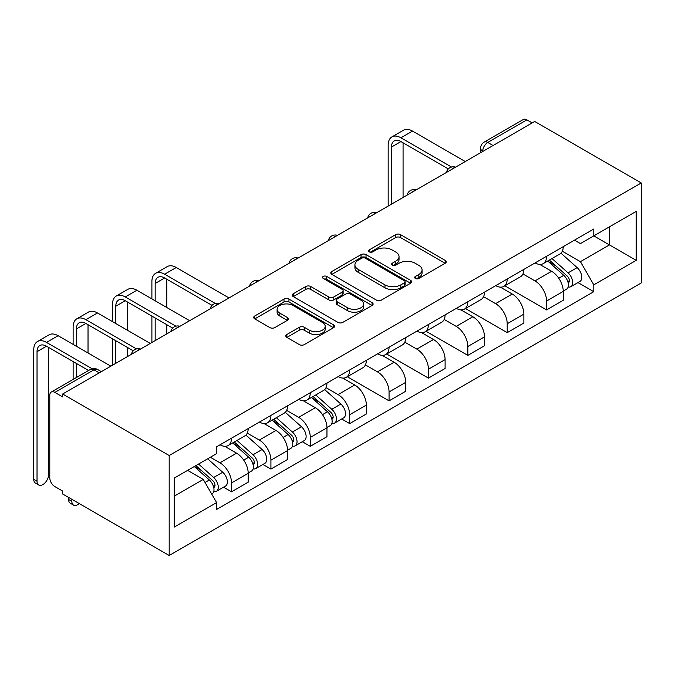 <?xml version="1.0" encoding="UTF-8"?>
<svg xmlns="http://www.w3.org/2000/svg" width="675" height="675" viewBox="0 0 675 675"><rect width="100%" height="100%" fill="white"/><g stroke="black" fill="none" stroke-linecap="round" stroke-linejoin="round"><path stroke-width="1.01" d="M415.387 278.471A2.455 1.417 0 0 0 418.854 278.471L445.179 263.275A3.502 2.025 0 0 0 446.209 261.841A3.502 2.025 0 0 0 445.179 260.415L400.579 234.664A3.502 2.025 0 0 0 395.626 234.664L369.301 249.86A2.455 1.417 0 0 0 368.575 250.864A2.455 1.417 0 0 0 369.301 251.868A2.455 1.417 0 0 0 372.769 251.868L376.177 249.893A11.213 6.472 0 0 1 392.032 249.893L395.752 252.045A11.213 6.472 0 0 1 399.035 256.618A11.213 6.472 0 0 1 395.752 261.2L392.344 263.166A2.455 1.417 0 0 0 391.627 264.17A2.455 1.417 0 0 0 392.344 265.165A2.455 1.417 0 0 0 395.812 265.165L399.22 263.199A11.213 6.472 0 0 1 415.074 263.199L418.795 265.351A11.213 6.472 0 0 1 422.077 269.924A11.213 6.472 0 0 1 418.795 274.506L415.387 276.472A2.455 1.417 0 0 0 414.669 277.467A2.455 1.417 0 0 0 415.387 278.471L415.387 276.472M286.85 334.513A3.502 2.025 0 0 0 285.82 335.948A3.502 2.025 0 0 0 286.85 337.373L299.363 344.604A3.502 2.025 0 0 0 304.315 344.604L333.551 327.721A3.502 2.025 0 0 0 334.581 326.287A3.502 2.025 0 0 0 333.551 324.861L288.951 299.109A3.502 2.025 0 0 0 283.998 299.109L254.753 315.993A3.502 2.025 0 0 0 253.733 317.419A3.502 2.025 0 0 0 254.753 318.853L269.873 327.577A3.502 2.025 0 0 0 274.826 327.577L287.339 320.355A3.502 2.025 0 0 0 288.368 318.921A3.502 2.025 0 0 0 287.339 317.495L279.847 313.166A9.374 5.408 0 0 1 277.104 309.336A9.374 5.408 0 0 1 282.884 304.341A9.374 5.408 0 0 1 293.102 305.513L322.464 322.464A9.374 5.408 0 0 1 325.215 326.287A9.374 5.408 0 0 1 319.427 331.29A9.374 5.408 0 0 1 309.209 330.117L304.315 327.291A3.502 2.025 0 0 0 299.363 327.291L286.85 334.513L286.85 337.373M169.189 455.515L62.657 394.006L534.718 121.466L641.25 182.967L169.189 455.515L169.189 555.491L641.25 282.952L641.25 182.967M376.422 300.113A3.502 2.025 0 0 0 381.375 300.113L410.619 283.23A3.502 2.025 0 0 0 411.64 281.796A3.502 2.025 0 0 0 410.619 280.37L366.01 254.618A3.502 2.025 0 0 0 361.058 254.618L331.822 271.502A3.502 2.025 0 0 0 330.792 272.928A3.502 2.025 0 0 0 331.822 274.362L376.422 300.113M324.253 279.003A2.455 1.417 0 0 1 326.742 279.349L326.742 276.438L372.085 302.611A3.502 2.025 0 0 1 373.115 304.045A3.502 2.025 0 0 1 372.085 305.471L342.849 322.355A3.502 2.025 0 0 1 337.888 322.355L293.288 296.603L293.288 293.743A3.502 2.025 0 0 0 292.258 295.177A3.502 2.025 0 0 0 293.288 296.603M293.288 293.743L305.8 286.521A3.502 2.025 0 0 1 310.762 286.521L328.843 296.966A3.502 2.025 0 0 0 333.804 296.966L342.107 292.174A3.502 2.025 0 0 0 343.128 290.739A3.502 2.025 0 0 0 342.107 289.313L323.274 278.438A2.455 1.417 0 0 1 322.549 277.433A2.455 1.417 0 0 1 324.067 276.126A2.455 1.417 0 0 1 326.742 276.438M62.657 394.006L62.657 396.925L54.827 392.403A7.138 4.126 -120 0 0 51.258 392.048A7.138 4.126 -120 0 0 49.781 395.322L49.781 477.816A7.138 4.126 -120 0 0 54.827 486.557L62.657 491.071L62.657 493.99L169.189 555.491M493.071 145.513L487.763 142.45A7.138 4.126 60 0 0 484.194 142.096L523.327 119.509A7.138 4.126 60 0 1 526.897 119.863L487.763 142.45A7.138 4.126 120 0 0 482.718 151.192L482.718 151.487M532.195 122.918L526.897 119.863M546.581 256.281A16.419 9.484 60 0 1 543.181 263.647L559.845 254.028A16.419 9.484 -120 0 0 563.245 246.662M522.939 273.966L534.971 280.91A16.419 9.484 60 0 1 546.581 301.025L563.245 291.406A16.419 9.484 -120 0 0 551.635 271.291L539.705 264.406M563.245 291.406L563.245 300.291L546.581 309.909L504.816 285.803M543.181 263.647A16.419 9.484 60 0 1 535.098 262.913M546.581 301.025L546.581 309.909M507.203 279.011A16.419 9.484 60 0 1 503.803 286.386L520.467 276.767A16.419 9.484 -120 0 0 523.867 269.392M465.438 308.534L507.203 332.648L523.867 323.03L523.867 314.137A16.419 9.484 -120 0 0 512.249 294.03L500.327 287.145M503.803 286.386A16.419 9.484 60 0 1 495.72 285.643M483.562 296.696L495.593 303.649A16.419 9.484 60 0 1 507.203 323.755L507.203 332.648M467.826 301.75A16.419 9.484 60 0 1 464.425 309.125L481.081 299.506A16.419 9.484 -120 0 0 484.481 292.132M426.06 331.273L467.826 355.387L484.481 345.769L484.481 336.876A16.419 9.484 -120 0 0 472.871 316.761L460.949 309.876M464.425 309.125A16.419 9.484 60 0 1 456.334 308.382M444.175 319.435L456.207 326.379A16.419 9.484 60 0 1 467.826 346.494L467.826 355.387M428.439 324.489A16.419 9.484 60 0 1 425.039 331.855L441.703 322.237A16.419 9.484 -120 0 0 445.103 314.871M386.674 354.012L428.439 378.118L445.103 368.499L445.103 359.615A16.419 9.484 -120 0 0 433.493 339.5L421.563 332.615M425.039 331.855A16.419 9.484 60 0 1 416.956 331.121M404.798 342.174L416.829 349.118A16.419 9.484 60 0 1 428.439 369.233L428.439 378.118M389.062 347.22A16.419 9.484 60 0 1 385.661 354.594L402.317 344.976A16.419 9.484 -120 0 0 405.726 337.601M347.296 376.743L389.062 400.857L405.726 391.238L405.726 382.345A16.419 9.484 -120 0 0 394.107 362.239L382.185 355.354M385.661 354.594A16.419 9.484 60 0 1 377.578 353.852M365.411 364.905L377.452 371.858A16.419 9.484 60 0 1 389.062 391.964L389.062 400.857M349.684 369.959A16.419 9.484 60 0 1 346.275 377.333L362.939 367.715A16.419 9.484 -120 0 0 366.339 360.34M341.693 418.981L349.684 423.596L366.339 413.977L366.339 405.084A16.419 9.484 -120 0 0 354.729 384.969L342.807 378.084M346.275 377.333A16.419 9.484 60 0 1 338.192 376.591M326.033 387.644L338.065 394.588A16.419 9.484 60 0 1 349.684 414.703L349.684 423.596M310.298 392.698A16.419 9.484 60 0 1 306.897 400.064L323.561 390.445A16.419 9.484 -120 0 0 326.962 383.079M302.307 441.72L310.298 446.327L326.962 436.708L326.962 427.823A16.419 9.484 -120 0 0 315.352 407.708L303.421 400.823M306.897 400.064A16.419 9.484 60 0 1 298.814 399.33M286.656 410.383L298.688 417.327A16.419 9.484 60 0 1 310.298 437.442L310.298 446.327M270.92 415.429A16.419 9.484 60 0 1 267.519 422.803L284.175 413.184A16.419 9.484 -120 0 0 287.575 405.81M262.929 464.459L270.92 469.066L287.584 459.447L287.584 450.554A16.419 9.484 -120 0 0 275.965 430.448L264.043 423.562M267.519 422.803A16.419 9.484 60 0 1 259.436 422.061M247.269 433.114L259.31 440.066A16.419 9.484 60 0 1 270.92 460.173L270.92 469.066M231.533 438.168A16.419 9.484 60 0 1 228.133 445.542L244.797 435.923A16.419 9.484 -120 0 0 248.198 428.549M223.552 487.19L231.542 491.805L248.198 482.186L248.198 473.293A16.419 9.484 -120 0 0 236.587 453.178L224.665 446.293M228.133 445.542A16.419 9.484 60 0 1 220.05 444.8M210.33 457.262L219.923 462.797A16.419 9.484 60 0 1 231.542 482.912L231.542 491.805M574.476 240.173L580.416 243.599L636.204 211.385L609.441 226.834L609.441 244.907L580.416 261.672L562.317 251.227M174.234 496.176L203.268 479.419L216.641 502.588L174.234 527.074L174.234 478.102L216.641 453.617L216.641 446.766L593.789 229.019L593.789 235.87L636.204 260.356L593.789 284.842L580.416 261.672M636.204 211.385L636.204 260.356M216.641 502.588L216.641 509.439L593.789 291.693L593.789 284.842M203.268 479.419L187.616 470.382M577.977 282.563L593.789 291.693M416.365 278.817L418.795 277.417A11.213 6.472 0 0 0 422.077 272.843L422.077 269.924M399.035 256.618L399.035 259.538A11.213 6.472 0 0 1 395.752 264.111L393.323 265.511M445.137 263.301L400.579 237.575A3.502 2.025 0 0 0 395.626 237.575L370.28 252.214M410.569 283.255L366.01 257.529A3.502 2.025 0 0 0 361.058 257.529L331.864 274.387M404.418 282.8A2.455 1.417 0 0 0 405.143 281.796A2.455 1.417 0 0 0 404.418 280.8L365.268 258.196A2.455 1.417 0 0 0 361.8 258.196L358.206 260.272A11.213 6.472 0 0 0 354.923 264.845A11.213 6.472 0 0 0 358.206 269.426L384.969 284.875A11.213 6.472 0 0 0 400.832 284.875L404.418 282.8L404.418 285.719A2.455 1.417 0 0 0 405.143 284.715L405.143 281.796M354.923 264.845L354.923 267.764A11.213 6.472 0 0 0 358.206 272.337L358.206 269.426M404.418 285.719L400.832 287.786A11.213 6.472 0 0 1 384.969 287.786L358.206 272.337M293.338 296.629L305.8 289.432L305.8 286.521M343.128 290.739L343.128 293.659A3.502 2.025 0 0 1 342.107 295.085L333.804 299.877A3.502 2.025 0 0 1 328.843 299.877L310.762 289.432A3.502 2.025 0 0 0 305.8 289.432M326.742 279.349L372.035 305.505M347.617 307.8A9.374 5.408 0 0 0 357.834 308.973A9.374 5.408 0 0 0 363.614 303.969A9.374 5.408 0 0 0 360.872 300.147L350.527 294.173A3.502 2.025 0 0 0 345.575 294.173L337.272 298.966A3.502 2.025 0 0 0 336.243 300.4A3.502 2.025 0 0 0 337.272 301.826L347.617 307.8L347.617 310.711A9.374 5.408 0 0 0 357.834 311.892A9.374 5.408 0 0 0 363.614 306.889L363.614 303.969M336.243 300.4L336.243 303.311A3.502 2.025 0 0 0 337.272 304.746L337.272 301.826M347.617 310.711L337.272 304.746M325.215 326.287L325.215 329.206A9.374 5.408 0 0 1 319.427 334.209A9.374 5.408 0 0 1 309.209 333.028L304.315 330.21A3.502 2.025 0 0 0 299.363 330.21L286.892 337.407M277.104 309.336L277.104 312.255A9.374 5.408 0 0 0 279.847 316.077L279.847 313.166M287.297 320.38L279.847 316.077M333.509 327.746L288.951 302.02A3.502 2.025 0 0 0 283.998 302.02L254.804 318.878M547.72 261.031L563.768 275.349A8.927 5.155 60 0 1 566.57 289.145L563.245 291.068M548.151 261.411L555.702 265.773M549.34 260.094L567.202 276.024A4.286 2.472 60 0 1 568.544 282.648A4.286 2.472 60 0 1 568.156 282.808M552.015 258.55L568.063 272.869A8.927 5.155 60 0 1 570.864 286.673A8.927 5.155 60 0 1 568.164 286.959M560.959 253.176L577.15 267.621A8.927 5.155 60 0 1 579.952 281.424L570.864 286.673M391.458 204.171L391.458 147.04A13.39 7.729 60 0 1 394.234 140.915A13.39 7.729 60 0 1 400.925 141.573L448.327 168.944M465.294 161.544L412.535 131.085A18.031 10.412 -120 0 0 403.523 130.191L391.913 136.89A18.031 10.412 -120 0 0 388.176 145.15L388.176 206.069M451.583 167.037L400.925 137.784A18.031 10.412 -120 0 0 391.913 136.89M403.068 197.471L403.068 142.813M311.437 397.448L327.485 411.767A8.927 5.155 60 0 1 330.286 425.571L326.953 427.486M311.867 397.828L319.418 402.19M313.057 396.512L330.91 412.442A4.286 2.472 60 0 1 332.26 419.074A4.286 2.472 60 0 1 331.864 419.226M315.731 394.968L331.779 409.286A8.927 5.155 60 0 1 334.581 423.09A8.927 5.155 60 0 1 331.881 423.377M324.675 389.593L340.867 404.038A8.927 5.155 60 0 1 343.668 417.842L334.581 423.09M155.174 300.805L155.174 283.458A13.39 7.729 60 0 1 157.95 277.332A13.39 7.729 60 0 1 164.641 277.99L212.043 305.362M229.011 297.962L176.251 267.502A18.031 10.412 -120 0 0 167.24 266.608L155.63 273.308A18.031 10.412 -120 0 0 151.892 281.568L151.892 298.907M215.3 303.455L164.641 274.202A18.031 10.412 -120 0 0 155.63 273.308M151.892 316.102L151.892 342.487M155.174 340.588L155.174 318.001M166.784 333.889L166.784 324.709M166.784 307.505L166.784 279.231M272.059 420.179L288.107 434.506A8.927 5.155 60 0 1 290.908 448.301L287.575 450.225M272.481 420.559L280.032 424.921M273.679 419.251L291.532 435.181A4.286 2.472 60 0 1 292.874 441.804A4.286 2.472 60 0 1 292.486 441.965M276.345 417.707L292.393 432.025A8.927 5.155 60 0 1 295.194 445.829A8.927 5.155 60 0 1 292.503 446.116M285.297 412.332L301.48 426.777A8.927 5.155 60 0 1 304.282 440.581L295.194 445.829M115.796 323.536L115.796 306.197A13.39 7.729 60 0 1 118.564 300.063A13.39 7.729 60 0 1 125.263 300.729L172.657 328.092M189.633 320.701L136.873 290.233A18.031 10.412 -120 0 0 127.862 289.347L116.243 296.047A18.031 10.412 -120 0 0 112.514 304.298L112.514 321.646M175.922 326.185L125.263 296.941A18.031 10.412 -120 0 0 116.243 296.047M112.514 338.842L112.514 365.226M115.796 363.327L115.796 340.74M127.406 356.619L127.406 347.439M127.406 330.244L127.406 301.97M232.672 442.918L248.721 457.237A8.927 5.155 60 0 1 251.522 471.04L248.198 472.964M233.103 443.298L240.654 447.66M234.293 441.982L252.155 457.92A4.286 2.472 60 0 1 253.496 464.543A4.286 2.472 60 0 1 253.108 464.695M236.967 440.438L253.015 454.764A8.927 5.155 60 0 1 255.817 468.56A8.927 5.155 60 0 1 253.125 468.847M245.919 435.071L262.102 449.516A8.927 5.155 60 0 1 264.904 463.312L255.817 468.56M76.41 346.275L76.41 328.936A13.39 7.729 60 0 1 79.186 322.802A13.39 7.729 60 0 1 85.877 323.468L133.279 350.831M150.255 343.432L97.495 312.972A18.031 10.412 -120 0 0 88.476 312.078L76.866 318.786A18.031 10.412 -120 0 0 73.128 327.038L73.128 344.377M136.536 348.924L85.877 319.68A18.031 10.412 -120 0 0 76.866 318.786M73.128 361.581L73.128 379.426M76.41 377.527L76.41 363.471M88.028 370.82L88.028 370.178M88.028 352.983L88.028 324.709M73.567 505.111L70.284 503.212A8.21 4.742 -60 0 1 68.588 499.458L71.871 501.348A8.21 4.742 120 0 0 73.567 505.111A8.21 4.742 120 0 0 79.228 503.558M194.273 466.535L209.343 479.976A8.927 5.155 60 0 1 212.144 493.779L211.705 494.032M194.425 466.442L201.277 470.399M195.893 465.598L212.768 480.651A4.286 2.472 60 0 1 214.118 487.282A4.286 2.472 60 0 1 213.722 487.434M198.568 464.054L213.637 477.495A8.927 5.155 60 0 1 216.439 491.299A8.927 5.155 60 0 1 213.739 491.586M207.655 458.806L222.725 472.247A8.927 5.155 60 0 1 225.526 486.051L216.439 491.299M71.871 501.348L71.871 499.306M68.588 497.416L68.588 499.458M38.737 484.996L35.454 483.106A8.21 4.742 -60 0 1 33.75 479.343L37.032 481.241A8.21 4.742 120 0 0 38.737 484.996A8.21 4.742 120 0 0 45.056 482.794A8.21 4.742 120 0 0 48.642 474.533L48.642 347.439M37.032 481.241L37.032 351.667A13.39 7.729 60 0 1 39.808 345.541A13.39 7.729 60 0 1 46.499 346.199L88.585 370.499M110.869 366.171L58.109 335.711A18.031 10.412 -120 0 0 49.098 334.817L37.488 341.516A18.031 10.412 -120 0 0 33.75 349.777L33.75 479.343M92.112 368.744L46.499 342.411A18.031 10.412 -120 0 0 37.488 341.516M482.971 151.343L482.718 151.192A7.138 4.126 0 0 1 480.625 148.281L480.625 152.693M270.92 460.173L287.584 450.554M310.298 437.442L326.962 427.823M349.684 414.703L366.339 405.084M389.062 391.964L405.726 382.345M428.439 369.233L445.103 359.615M467.826 346.494L484.481 336.876M507.203 323.755L523.867 314.137M231.542 482.912L248.198 473.293M219.923 462.797L236.587 453.178M259.31 440.066L275.965 430.448M298.688 417.327L315.352 407.708M338.065 394.588L354.729 384.969M377.452 371.858L394.107 362.239M416.829 349.118L433.493 339.5M456.207 326.379L472.871 316.761M495.593 303.649L512.249 294.03M534.971 280.91L551.635 271.291M455.009 167.484A7.138 4.126 120 0 0 451.853 169.298M415.631 190.215A7.138 4.126 120 0 0 412.476 192.037M376.245 212.954A7.138 4.126 120 0 0 373.098 214.777M336.867 235.693A7.138 4.126 120 0 0 333.712 237.516M297.489 258.424A7.138 4.126 120 0 0 294.334 260.246M258.103 281.163A7.138 4.126 120 0 0 254.956 282.985M218.725 303.902A7.138 4.126 120 0 0 215.57 305.724M179.347 326.632A7.138 4.126 120 0 0 176.192 328.455M139.961 349.372A7.138 4.126 120 0 0 136.814 351.194M99.259 372.87L93.96 369.816L54.827 392.403M101.351 371.663L97.529 369.461A7.138 4.126 120 0 0 93.96 369.816A7.138 4.126 60 0 0 90.391 369.461L51.258 392.048M418.795 277.417L418.795 274.506M392.344 265.165L392.344 263.166M395.752 264.111L395.752 261.2M369.301 251.868L369.301 249.86M395.626 237.575L395.626 234.664M400.579 237.575L400.579 234.664M445.179 263.275L445.179 260.415M331.822 274.362L331.822 271.502M361.058 257.529L361.058 254.618M366.01 257.529L366.01 254.618M410.619 283.23L410.619 280.37M384.969 287.786L384.969 284.875M400.832 287.786L400.832 284.875M310.762 289.432L310.762 286.521M328.843 299.877L328.843 296.966M333.804 299.877L333.804 296.966M342.107 295.085L342.107 292.174M372.085 305.471L372.085 302.611M299.363 330.21L299.363 327.291M304.315 330.21L304.315 327.291M309.209 333.028L309.209 330.117M287.339 320.355L287.339 317.495M254.753 318.853L254.753 315.993M283.998 302.02L283.998 299.109M288.951 302.02L288.951 299.109M333.551 327.721L333.551 324.861M563.768 275.349L558.765 278.235M569.43 280.69L567.818 281.618M577.15 267.621L568.063 272.869M400.925 137.784L412.535 131.085M391.458 147.04L400.925 141.573M327.485 411.767L322.481 414.652M333.146 417.108L331.535 418.036M340.867 404.038L331.779 409.286M164.641 274.202L176.251 267.502M155.174 283.458L164.641 277.99M288.107 434.506L283.103 437.392M293.768 439.847L292.157 440.775M301.48 426.777L292.393 432.025M125.263 296.941L136.873 290.233M115.796 306.197L125.263 300.729M248.721 457.237L243.717 460.131M254.382 462.577L252.779 463.514M262.102 449.516L253.015 454.764M85.877 319.68L97.495 312.972M76.41 328.936L85.877 323.468M209.343 479.976L205.023 482.465M215.004 485.317L213.393 486.245M222.725 472.247L213.637 477.495M46.499 342.411L58.109 335.711M37.032 351.667L46.499 346.199M455.617 167.13A7.138 7.138 0 0 0 446.453 172.42M416.239 189.869A7.138 7.138 0 0 0 407.076 195.159M376.852 212.608A7.138 7.138 0 0 0 367.689 217.898M337.475 235.339A7.138 7.138 0 0 0 328.312 240.629M298.088 258.078A7.138 7.138 0 0 0 288.934 263.368M258.711 280.817A7.138 7.138 0 0 0 249.547 286.107M219.333 303.548A7.138 7.138 0 0 0 210.17 308.838M179.947 326.287A7.138 7.138 0 0 0 170.792 331.577M140.569 349.026A7.138 7.138 0 0 0 131.406 354.316M97.529 369.461A7.138 7.138 0 0 0 90.391 369.461M484.194 142.096A7.138 7.138 0 0 0 480.625 148.281"/></g></svg>
